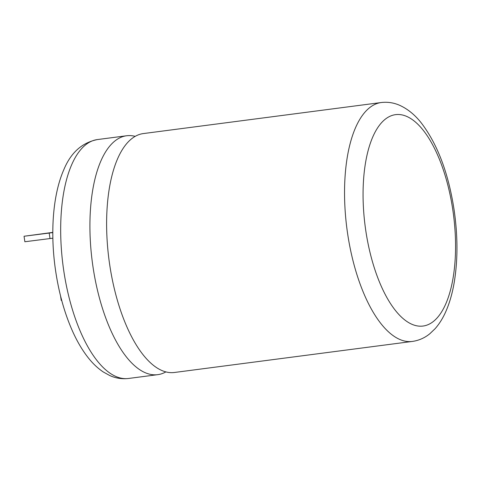 <?xml version="1.0" encoding="UTF-8"?>
<svg xmlns="http://www.w3.org/2000/svg" width="481" height="481" viewBox="0 0 481 481"><rect width="100%" height="100%" fill="white"/><g stroke="black" fill="none" stroke-linecap="round" stroke-linejoin="round"><path stroke-width="0.72" d="M165.903 371.885A120.46 50.337 -97.4 0 1 159.77 374.296A120.46 50.337 -97.4 0 1 157.774 374.657A120.46 50.337 -97.4 0 1 92.941 266.522A120.46 50.337 -97.4 0 1 124.603 136.117A120.46 50.337 -97.4 0 1 126.599 135.762A120.46 50.337 -97.4 0 1 135.161 136.351M412.397 341.426L174.471 372.474A120.46 50.337 -97.4 0 1 109.638 264.346A120.46 50.337 -97.4 0 1 141.294 133.94A120.46 50.337 -97.4 0 1 143.29 133.58L381.217 102.531A120.46 50.337 -97.4 0 0 347.565 233.291A120.46 50.337 -97.4 0 0 412.397 341.426C418.891 340.494 424.705 337.927 429.846 333.724L435.125 328.679C439.315 323.917 442.851 318.272 445.737 311.748C449.603 303.018 452.465 293.007 454.335 281.716C457.894 259.518 457.822 235.594 454.106 209.938C448.49 173.244 437.524 144.216 421.212 122.841C414.977 114.935 407.912 109.145 400.018 105.471C393.981 102.742 387.716 101.762 381.217 102.531M52.862 238.197L24.862 241.751L24.05 236.255L52.808 232.383M52.808 232.6L24.05 236.255M60.558 295.959L61.213 300.372L61.688 300.306M49.206 233.087L50.018 238.582M365.74 230.357A106.584 44.535 82.6 0 0 424.867 325.715A106.584 44.535 82.6 0 0 452.88 210.335A106.584 44.535 82.6 0 0 393.753 114.977A106.584 44.535 82.6 0 0 365.74 230.357M63.702 270.34A120.46 50.337 82.6 0 0 128.541 378.469C122.024 379.238 115.747 378.252 109.704 375.511L103.307 371.981C98.034 368.464 93.164 363.913 88.696 358.345C82.726 350.902 77.387 341.961 72.685 331.529C64.676 313.612 59.001 293.458 55.652 271.062C50.174 234.506 52.447 195.701 63.726 169.919C70.737 152.796 81.944 142.683 97.36 139.574A120.46 50.337 82.6 0 0 63.702 270.34M128.541 378.469L157.774 374.657M97.36 139.574L126.599 135.762"/></g></svg>
